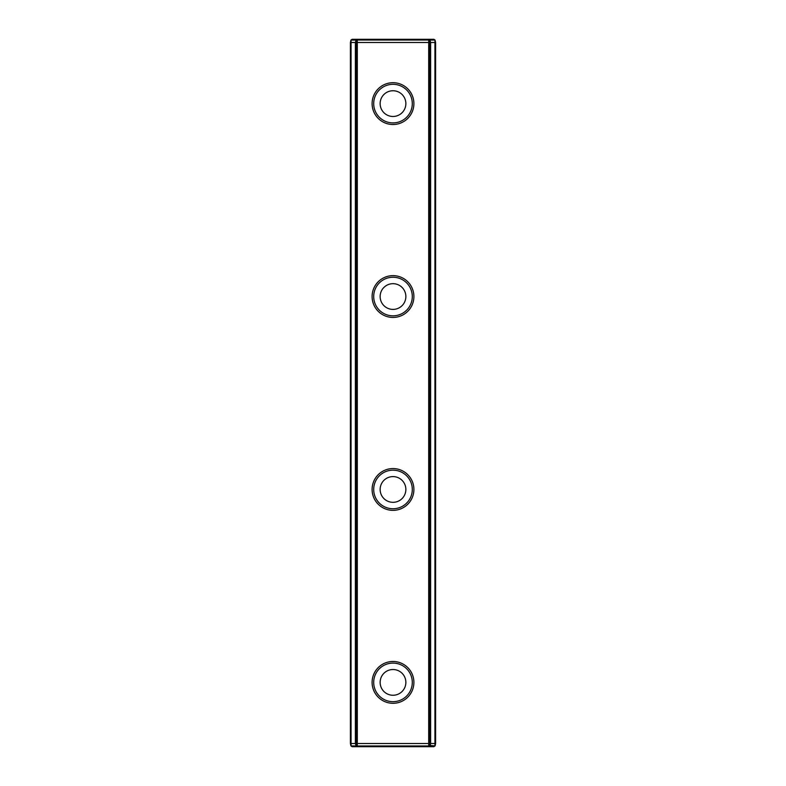 <?xml version="1.0" encoding="UTF-8"?>
<svg xmlns="http://www.w3.org/2000/svg" width="786" height="786" viewBox="0 0 786 786"><rect width="100%" height="100%" fill="white"/><g stroke="black" fill="none" stroke-linecap="round" stroke-linejoin="round"><path stroke-width="1.18" d="M428.881 40.027L357.119 40.027L356.5 42.513L356.5 743.487L357.119 745.973L428.881 745.973L429.5 743.487L435.601 743.487L435.601 42.513L350.399 42.513L350.399 743.487L429.5 743.487L429.5 42.513L428.979 40.086L427.505 39.3L433.882 39.3L435.041 40.057L428.429 40.086M357.119 745.973L358.495 746.7L352.118 746.7L350.959 745.943L357.571 745.914M393 82.707A20.898 20.898 0 0 0 372.102 103.605A20.898 20.898 0 0 0 393 124.512A20.898 20.898 0 0 0 413.898 103.605A20.898 20.898 0 0 0 393 82.707M393 84.318A19.296 19.296 0 0 0 373.704 103.605A19.296 19.296 0 0 0 393 122.901A19.296 19.296 0 0 0 412.296 103.605A19.296 19.296 0 0 0 393 84.318M393 90.744A12.861 12.861 0 0 0 380.139 103.605A12.861 12.861 0 0 0 393 116.475A12.861 12.861 0 0 0 405.861 103.605A12.861 12.861 0 0 0 393 90.744M393 275.64A20.898 20.898 0 0 0 372.102 296.538A20.898 20.898 0 0 0 393 317.436A20.898 20.898 0 0 0 413.898 296.538A20.898 20.898 0 0 0 393 275.64M393 277.242A19.296 19.296 0 0 0 373.704 296.538A19.296 19.296 0 0 0 393 315.825A19.296 19.296 0 0 0 412.296 296.538A19.296 19.296 0 0 0 393 277.242M393 283.677A12.861 12.861 0 0 0 380.139 296.538A12.861 12.861 0 0 0 393 309.399A12.861 12.861 0 0 0 405.861 296.538A12.861 12.861 0 0 0 393 283.677M393 468.564A20.898 20.898 0 0 0 372.102 489.462A20.898 20.898 0 0 0 393 510.36A20.898 20.898 0 0 0 413.898 489.462A20.898 20.898 0 0 0 393 468.564M393 470.175A19.296 19.296 0 0 0 373.704 489.462A19.296 19.296 0 0 0 393 508.758A19.296 19.296 0 0 0 412.296 489.462A19.296 19.296 0 0 0 393 470.175M393 476.601A12.861 12.861 0 0 0 380.139 489.462A12.861 12.861 0 0 0 393 502.323A12.861 12.861 0 0 0 405.861 489.462A12.861 12.861 0 0 0 393 476.601M393 661.488A20.898 20.898 0 0 0 372.102 682.395A20.898 20.898 0 0 0 393 703.293A20.898 20.898 0 0 0 413.898 682.395A20.898 20.898 0 0 0 393 661.488M393 663.099A19.296 19.296 0 0 0 373.704 682.395A19.296 19.296 0 0 0 393 701.682A19.296 19.296 0 0 0 412.296 682.395A19.296 19.296 0 0 0 393 663.099M393 669.525A12.861 12.861 0 0 0 380.139 682.395A12.861 12.861 0 0 0 393 695.256A12.861 12.861 0 0 0 405.861 682.395A12.861 12.861 0 0 0 393 669.525M356.156 744.106L356.019 42.513L356.539 40.086L350.959 40.057L350.399 42.513M428.429 745.914L429.461 745.914L429.981 743.487L429.569 40.567M429.569 745.433L434.943 745.914L433.882 746.7L358.495 746.7M350.959 40.057L352.118 39.3L427.505 39.3M435.09 745.914L435.601 743.487L435.041 745.943M350.91 745.914L350.399 743.487L350.959 745.943M357.571 40.086L356.539 40.086M435.601 42.513L435.041 40.057M357.748 746.7L356.834 746.101M356.697 39.988L356.539 745.914M427.505 746.7L428.881 745.973M428.36 39.369L429.166 39.899M429.303 746.012L429.461 40.086M356.834 39.899L357.64 39.369M358.495 39.3L357.119 40.027M428.694 745.914L428.694 40.086M357.306 745.914L357.306 40.086M356.245 746.7L355.38 743.487L355.38 42.513L356.245 39.3M351.057 745.914L351.057 40.086M434.943 745.914L434.943 40.086M429.755 746.7L430.62 743.487L430.62 42.513L429.755 39.3"/></g></svg>
